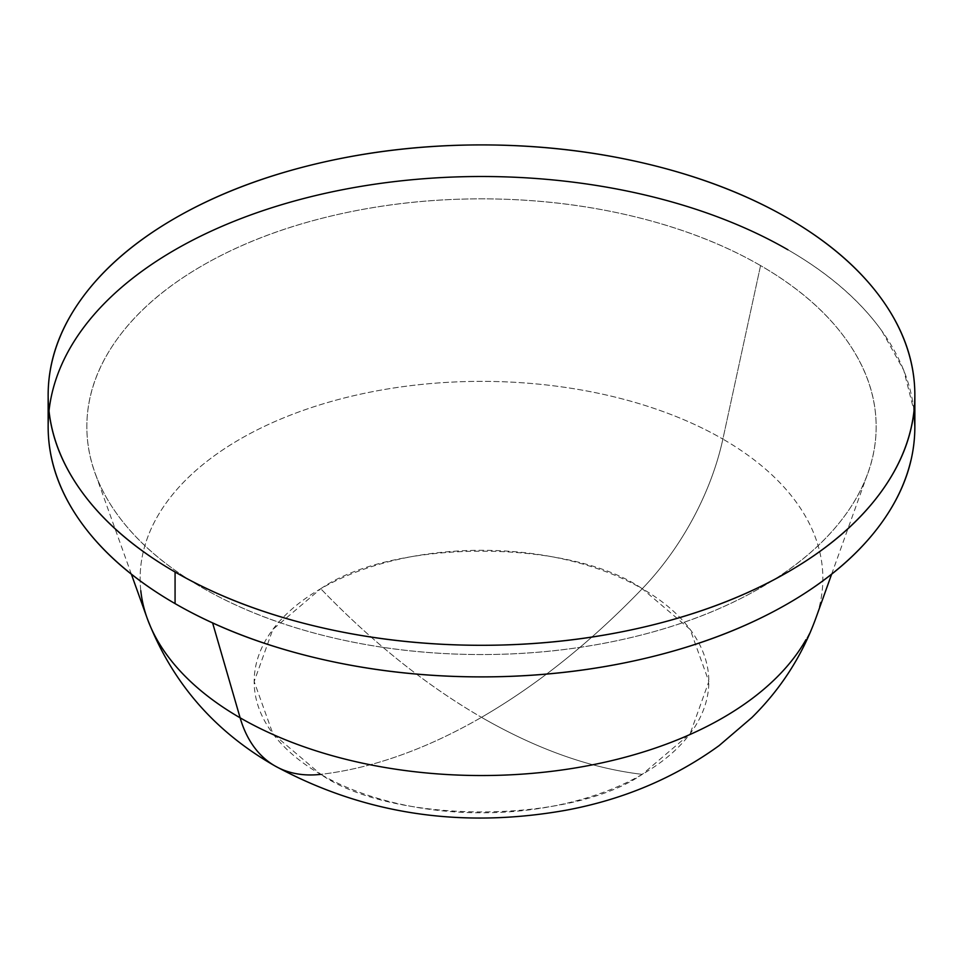 <?xml version="1.0" encoding="UTF-8"?>
<svg xmlns="http://www.w3.org/2000/svg" width="963" height="963" viewBox="0 0 963 963"><rect width="100%" height="100%" fill="white"/><g stroke="black" fill="none" stroke-linecap="round" stroke-linejoin="round"><path stroke-width="0.72" stroke-dasharray="4.82 3.61" d="M320.751 588.73C393.097 538.666 569.903 538.666 642.249 588.73C590.644 642.273 537.053 685.138 481.5 717.339C425.947 685.138 372.356 642.273 320.751 588.73C372.356 642.273 425.947 685.138 481.5 717.339C537.053 749.298 590.644 768.293 642.249 774.36A227.34 131.257 0 0 0 642.249 588.73A193.455 111.696 120 0 0 722.876 439.092L760.565 265.583A394.661 227.858 180 0 1 856.661 497.426A394.661 227.858 180 0 1 202.435 587.815A394.661 227.858 180 0 1 87.609 440.837A394.661 227.858 180 0 1 319.222 218.998A394.661 227.858 180 0 1 760.565 265.583L722.876 439.092A341.359 197.09 180 0 1 806.007 639.625A341.359 197.09 0 0 0 722.876 439.092A193.455 111.696 -60 0 1 642.249 588.73L690.146 629.417L708.84 681.539L690.146 733.674L642.249 774.36C569.903 824.424 393.097 824.424 320.751 774.36A227.34 131.257 0 0 0 642.249 774.36C590.644 768.293 537.053 749.298 481.5 717.339C537.053 685.138 590.644 642.273 642.249 588.73A227.34 131.257 0 0 0 320.751 588.73A227.34 131.257 0 0 0 320.751 774.36C372.356 768.293 425.947 749.298 481.5 717.339C425.947 749.298 372.356 768.293 320.751 774.36L272.854 733.674L254.16 681.539L272.854 629.417L320.751 588.73M910.926 460.314A433.35 250.187 0 0 0 787.927 249.778C828.553 273.239 859.875 300.3 881.867 330.947L903.763 370.261L914.007 410.9M274.804 765.85A193.455 111.696 120 0 0 320.751 774.36M140.791 590.692A341.359 197.09 180 0 1 341.131 398.802A341.359 197.09 180 0 1 722.876 439.092A341.359 197.09 0 0 0 341.131 398.802A341.359 197.09 0 0 0 140.791 590.692M48.15 426.693C48.15 393.518 59.14 361.606 81.133 330.947C103.125 300.3 134.447 273.239 175.073 249.778C215.712 226.329 262.574 208.249 315.659 195.549C368.757 182.85 424.033 176.506 481.5 176.506C538.967 176.506 594.243 182.85 647.341 195.549C700.426 208.249 747.288 226.329 787.927 249.778M760.565 265.583C723.562 244.217 680.877 227.75 632.535 216.181C584.18 204.625 533.839 198.847 481.5 198.847C429.161 198.847 378.82 204.625 330.465 216.181C282.123 227.75 239.438 244.217 202.435 265.583C165.431 286.95 136.915 311.591 116.884 339.506C96.854 367.421 86.839 396.479 86.839 426.693C86.839 456.907 96.854 485.978 116.884 513.893C136.915 541.808 165.431 566.449 202.435 587.815C239.438 609.182 282.123 625.649 330.465 637.205C378.82 648.773 429.161 654.551 481.5 654.551C533.839 654.551 584.18 648.773 632.535 637.205C680.877 625.649 723.562 609.182 760.565 587.815C797.569 566.449 826.085 541.808 846.116 513.893C866.146 485.978 876.161 456.907 876.161 426.693C876.161 396.479 866.146 367.421 846.116 339.506C826.085 311.591 797.569 286.95 760.565 265.583M831.635 574.189L867.964 472.893M131.365 574.189L95.036 472.893"/><path stroke-width="1.44" d="M914.007 410.9L914.85 426.693C914.85 459.869 903.86 491.792 881.867 522.44C859.875 553.099 828.553 580.147 787.927 603.608C747.288 627.069 700.426 645.15 647.341 657.849C594.243 670.537 538.967 676.893 481.5 676.893C424.033 676.893 368.757 670.537 315.659 657.849C262.574 645.15 215.712 627.069 175.073 603.608L175.073 572.022A433.35 250.187 180 0 1 52.074 361.498A433.35 250.187 180 0 1 342.997 158.04A433.35 250.187 180 0 1 787.927 218.192A433.35 250.187 180 0 1 910.926 428.716A433.35 250.187 180 0 1 620.003 632.173A433.35 250.187 180 0 1 175.073 572.022L175.073 603.608A433.35 250.187 0 0 0 620.003 663.772A433.35 250.187 0 0 0 910.926 460.314M212.606 622.905L240.124 717.808A341.359 197.09 0 0 0 806.007 639.625A341.359 197.09 180 0 1 240.124 717.808A193.455 111.696 120 0 0 274.804 765.85A193.455 111.696 -60 0 1 240.124 717.808A341.359 197.09 180 0 1 140.791 590.692A341.359 197.09 0 0 0 240.124 717.808L212.979 624.193M320.751 774.36A193.455 111.696 -60 0 1 274.804 765.85M787.927 249.778A433.35 250.187 0 0 0 342.997 189.627A433.35 250.187 0 0 0 52.074 393.085A433.35 250.187 0 0 0 175.073 603.608C134.447 580.147 103.125 553.099 81.133 522.44C59.14 491.792 48.15 459.869 48.15 426.693L48.15 395.107C48.15 428.282 59.14 460.194 81.133 490.853C103.125 521.501 134.447 548.561 175.073 572.022C215.712 595.483 262.574 613.551 315.659 626.251C368.757 638.951 424.033 645.294 481.5 645.294C538.967 645.294 594.243 638.951 647.341 626.251C700.426 613.551 747.288 595.483 787.927 572.022C828.553 548.561 859.875 521.501 881.867 490.853C903.86 460.194 914.85 428.282 914.85 395.107C914.85 361.932 903.86 330.008 881.867 299.361C859.875 268.713 828.553 241.653 787.927 218.192C747.288 194.731 700.426 176.65 647.341 163.963C594.243 151.263 538.967 144.907 481.5 144.907C424.033 144.907 368.757 151.263 315.659 163.963C262.574 176.65 215.712 194.731 175.073 218.192C134.447 241.653 103.125 268.713 81.133 299.361C59.14 330.008 48.15 361.932 48.15 395.107M914.85 395.107L914.85 426.693M131.365 574.189L147.231 618.415C171.763 682.165 214.316 731.326 274.888 765.898C363.653 814.06 460.543 828.866 565.546 810.316C623.013 799.687 674.208 778.116 719.132 745.591L751.922 717.519C780.716 689.087 801.998 656.056 815.769 618.415L831.635 574.189"/></g></svg>
